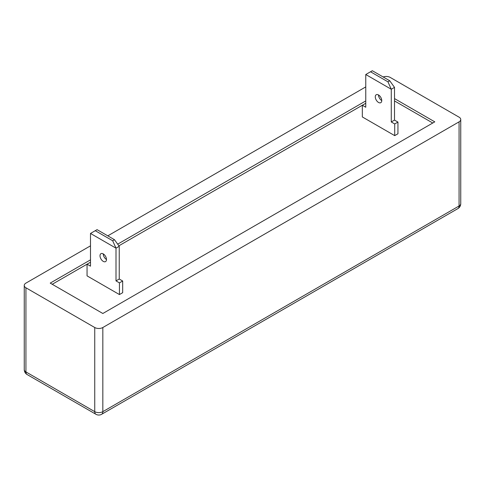 <?xml version="1.0" encoding="UTF-8"?>
<svg xmlns="http://www.w3.org/2000/svg" width="485" height="485" viewBox="0 0 485 485"><rect width="100%" height="100%" fill="white"/><g stroke="black" fill="none" stroke-linecap="round" stroke-linejoin="round"><path stroke-width="0.73" d="M90.495 245.834L25.929 283.113A5.723 3.304 0 0 0 24.25 285.447A5.723 3.304 0 0 0 25.929 287.787L94.745 327.514A5.723 3.304 0 0 0 102.838 327.514L459.071 121.85A5.723 3.304 0 0 0 460.75 119.51A5.723 3.304 0 0 0 459.071 117.17L390.255 77.442A5.723 3.304 0 0 0 383.168 76.976M90.495 259.857L50.216 283.113L102.838 313.492L434.784 121.85L394.505 98.594M365.763 100.928L117.685 244.155M365.763 86.906L107.797 235.843M394.505 100.928L432.759 123.014M379.246 95.484L378.597 95.854M365.763 103.269L118.88 245.804M103.972 254.413L103.329 254.783M90.495 262.191L52.241 284.277M378.518 94.969A4.577 2.643 -120 0 0 376.227 94.745A4.577 2.643 -120 0 0 375.523 98.413A4.577 2.643 -120 0 0 378.518 102.45A4.577 2.643 -120 0 0 380.804 102.674A4.577 2.643 -120 0 0 381.507 99.007A4.577 2.643 -120 0 0 378.518 94.969A4.577 2.643 -120 0 0 381.756 100.577M394.711 123.948L391.268 121.965L394.505 120.092L397.949 122.081L394.711 123.948L394.711 135.636L362.325 116.94L362.325 105.251L365.763 107.24L365.763 74.52L370.528 71.768L387.933 81.82L389.746 80.777L394.505 87.373L394.505 120.092M391.268 121.965L391.268 89.246L394.505 87.373M365.763 74.52L391.268 89.246L387.933 81.82M370.528 71.768L372.334 70.725L389.746 80.777M394.711 135.636L397.949 133.769L397.949 122.081M103.244 253.897A4.577 2.643 -120 0 0 100.953 253.667A4.577 2.643 -120 0 0 100.256 257.341A4.577 2.643 -120 0 0 103.244 261.373A4.577 2.643 -120 0 0 105.536 261.603A4.577 2.643 -120 0 0 106.239 257.929A4.577 2.643 -120 0 0 103.244 253.897A4.577 2.643 -120 0 0 106.482 259.505M119.437 282.876L116 280.888L119.237 279.02L122.675 281.009L119.437 282.876L119.437 294.565L87.051 275.868L87.051 264.179L90.495 266.168L90.495 233.443L95.254 230.696L112.665 240.748L114.472 239.699L119.237 246.301L119.237 279.02M116 280.888L116 248.168L119.237 246.301M90.495 233.443L116 248.168L112.665 240.748M95.254 230.696L97.067 229.654L114.472 239.699M119.437 294.565L122.675 292.691L122.675 281.009M24.25 285.447L24.25 369.588A5.723 5.723 0 0 0 27.111 374.541A5.723 3.304 -60 0 1 25.929 371.922L94.745 411.656L94.745 327.514M24.25 369.588A5.723 3.304 0 0 0 25.929 371.922L25.929 287.787M27.111 374.541L95.933 414.275A5.723 3.304 -60 0 1 94.745 411.656A5.723 3.304 180 0 0 102.838 411.656L459.071 205.986L459.071 121.85M102.838 327.514L102.838 411.656A5.723 3.304 -120 0 1 101.656 414.275L457.888 208.605A5.723 3.304 -120 0 0 459.071 205.986A5.723 3.304 180 0 0 460.75 203.651L460.75 119.51M457.888 208.605A5.723 5.723 0 0 0 460.75 203.651M95.933 414.275A5.723 5.723 0 0 0 101.656 414.275"/></g></svg>
